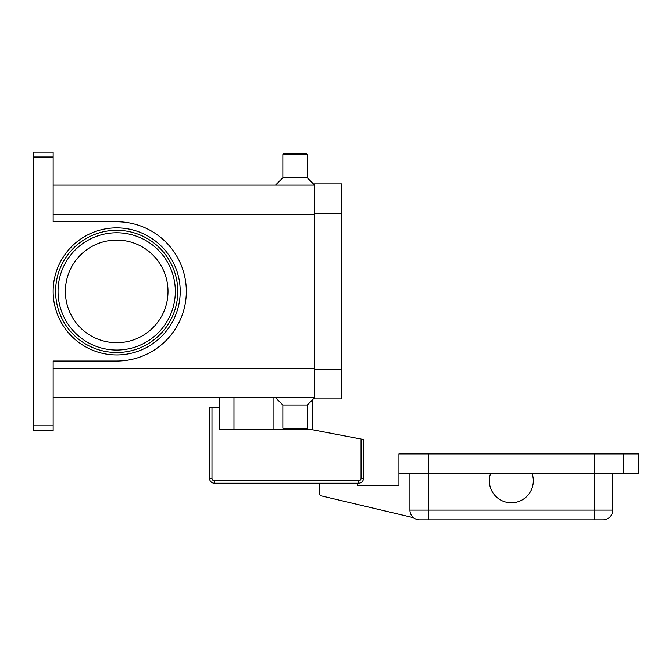 <?xml version="1.0" encoding="UTF-8"?>
<svg xmlns="http://www.w3.org/2000/svg" width="672" height="672" viewBox="0 0 672 672"><rect width="100%" height="100%" fill="white"/><g stroke="black" fill="none" stroke-linecap="round" stroke-linejoin="round"><path stroke-width="1.01" d="M211.982 407.476L209.538 407.476L209.538 478.338A4.889 4.889 0 0 0 214.427 483.227L358.604 483.227A4.889 4.889 0 0 0 363.493 478.338L363.493 439.488L361.049 439.026L361.049 478.338A2.444 2.444 0 0 1 358.604 480.782L214.427 480.782A2.444 2.444 0 0 1 211.982 478.338L211.982 407.476L219.316 407.476L219.316 397.698M532.064 488.116A21.991 21.991 0 0 1 504 501.522A21.991 21.991 0 0 1 490.594 473.458L532.064 473.458A21.991 21.991 0 0 1 532.064 488.116M409.92 473.458L409.92 510.107A9.778 9.778 0 0 0 419.698 519.884L602.969 519.884A9.778 9.778 0 0 0 609.882 517.02A9.778 9.778 0 0 1 602.969 519.884M53.147 397.698L314.622 397.698L307.289 405.031L307.289 428.249L306.062 429.467L284.071 429.467L282.853 428.249L282.853 405.031L275.52 397.698M307.289 428.249L282.853 428.249M307.289 405.031L282.853 405.031M53.147 185.102L314.622 185.102L307.289 177.778L307.289 154.56L306.062 153.342L284.071 153.342L282.853 154.56L282.853 177.778L275.52 185.102M168 291.404A51.316 51.316 0 0 0 116.684 240.089A51.316 51.316 0 0 0 65.369 291.404A51.316 51.316 0 0 0 116.684 342.72A51.316 51.316 0 0 0 168 291.404M55.591 291.404A61.093 61.093 0 0 1 116.684 230.311A61.093 61.093 0 0 1 177.778 291.404A61.093 61.093 0 0 0 116.684 230.311A61.093 61.093 0 0 0 55.591 291.404A61.093 61.093 0 0 0 116.684 352.498A61.093 61.093 0 0 0 177.778 291.404M33.6 153.552L33.6 157.004L53.147 157.004L53.147 152.116L33.6 152.116L33.6 153.552M53.147 425.804L33.6 425.804L33.6 430.693L53.147 430.693L53.147 361.049L116.684 361.049A69.644 69.644 0 0 0 186.329 291.404A69.644 69.644 0 0 0 116.684 221.76L53.147 221.76L53.147 157.004M33.6 425.804L33.6 157.004M307.289 177.778L282.853 177.778M307.289 154.56L282.853 154.56M612.738 473.458L612.738 510.107A9.778 9.778 0 0 1 609.882 517.02A9.778 9.778 0 0 0 612.738 510.107L594.418 510.107L594.418 519.884M623.742 473.458L623.742 453.902L638.4 453.902L638.4 473.458L532.064 473.458M490.594 473.458L398.924 473.458L398.924 453.902L623.742 453.902M361.049 478.338L363.493 478.338A4.889 4.889 0 0 1 358.604 483.227L357.63 483.227L357.63 485.671L398.924 485.671L398.924 473.458M413.566 517.726L321.384 495.894A2.444 2.444 0 0 1 319.502 493.517L319.502 483.227L214.427 483.227L214.427 480.782M314.622 213.209L314.622 398.924L341.502 398.924L341.502 183.884L314.622 183.884L314.622 213.209L341.502 213.209M312.178 400.142L312.178 429.71L361.049 439.026M312.178 429.71L219.316 429.71L219.316 407.476M233.982 429.71L233.982 397.698M175.333 291.404A58.649 58.649 0 0 0 116.684 232.756A58.649 58.649 0 0 0 58.036 291.404A58.649 58.649 0 0 0 116.684 350.053A58.649 58.649 0 0 0 175.333 291.404M209.538 478.338L211.982 478.338M358.604 483.227L358.604 480.782M273.076 429.71L273.076 397.698M594.418 453.902L594.418 510.107L409.92 510.107A9.778 9.778 0 0 0 419.698 519.884M428.249 453.902L428.249 519.884M53.147 291.404A63.538 63.538 0 0 0 116.684 354.942A63.538 63.538 0 0 0 180.222 291.404A63.538 63.538 0 0 0 116.684 227.867A63.538 63.538 0 0 0 53.147 291.404M314.622 214.427L53.147 214.427M314.622 368.382L53.147 368.382M314.622 369.6L341.502 369.6"/></g></svg>
